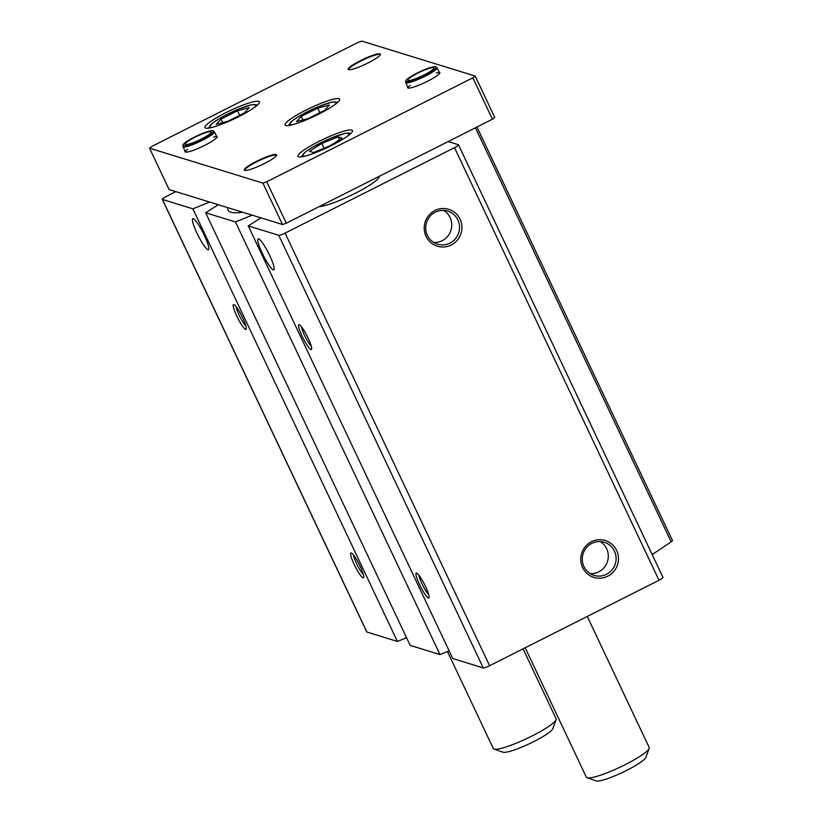 <?xml version="1.0" encoding="UTF-8"?>
<svg xmlns="http://www.w3.org/2000/svg" width="822" height="822" viewBox="0 0 822 822"><rect width="100%" height="100%" fill="white"/><g stroke="black" fill="none" stroke-linecap="round" stroke-linejoin="round"><path stroke-width="1.23" d="M175.857 191.639L166.27 196.479A5.795 0.884 -25.3 0 0 162.263 199.335A5.795 0.884 -25.3 0 0 162.407 199.427L192.882 208.829L209.631 202.048M425.498 586.456A13.902 2.271 -116.8 0 0 416.692 573.129A13.902 2.271 -116.8 0 0 420.504 586.559A13.902 2.271 -116.8 0 0 429.033 597.615A13.902 2.271 -116.8 0 0 425.498 586.456M308.086 338.058A13.902 2.271 -116.8 0 0 299.27 324.731A13.902 2.271 -116.8 0 0 303.092 338.171A13.902 2.271 -116.8 0 0 311.62 349.216A13.902 2.271 -116.8 0 0 308.086 338.058M269.688 255.488A17.375 2.836 -116.8 0 0 258.149 238.832A17.375 2.836 -116.8 0 0 263.441 255.621A17.375 2.836 -116.8 0 0 273.798 269.863A17.375 2.836 -116.8 0 0 269.688 255.488M260.903 217.861L248.265 225.896L452.768 658.525L483.254 667.916A5.795 0.884 -25.3 0 0 489.593 665.728L658.987 580.281A5.795 0.884 -25.3 0 0 662.984 577.424L458.481 144.806A5.795 0.884 -25.3 0 0 458.347 144.713L448.144 141.559M248.265 225.896L278.75 235.298A5.795 0.884 -25.3 0 0 285.09 233.109L454.484 147.662A5.795 0.884 -25.3 0 0 458.481 144.806M218.323 204.729L205.685 212.775L410.188 645.393L439.965 654.579L235.462 221.95L252.21 215.179M205.685 212.775L235.462 221.95M360.149 566.307A13.902 2.271 -116.8 0 0 351.333 552.98A13.902 2.271 -116.8 0 0 355.145 566.409A13.902 2.271 -116.8 0 0 363.684 577.465A13.902 2.271 -116.8 0 0 360.149 566.307M242.726 317.909A13.902 2.271 -116.8 0 0 233.921 304.592A13.902 2.271 -116.8 0 0 237.733 318.022A13.902 2.271 -116.8 0 0 246.271 329.067A13.902 2.271 -116.8 0 0 242.726 317.909M204.329 235.349A17.375 2.836 -116.8 0 0 192.79 218.683A17.375 2.836 -116.8 0 0 198.092 235.472A17.375 2.836 -116.8 0 0 208.449 249.713A17.375 2.836 -116.8 0 0 204.329 235.349M162.263 199.335L366.766 631.954A5.795 0.884 -25.3 0 0 366.9 632.046L397.386 641.448L192.882 208.829M451.216 245.007A19.296 18.814 107.1 0 0 453.713 211.716A19.296 18.814 107.1 0 0 424.265 226.574A19.296 18.814 107.1 0 0 451.216 245.007M607.766 576.201A19.296 18.814 107.1 0 0 610.263 542.91A19.296 18.814 107.1 0 0 580.815 557.768A19.296 18.814 107.1 0 0 607.766 576.201M652.185 554.583L671.163 541.852A5.795 0.884 -25.3 0 0 672.458 540.537L476.986 127.02M439.965 654.579L449.141 650.86M397.386 641.448L406.561 637.738M227.93 207.689A118.163 18.074 -25.3 0 0 228.043 210.216A118.163 18.074 -25.3 0 0 242.603 212.21M319.121 206.641A34.75 5.312 -25.3 0 0 355.155 193.334A34.75 5.312 -25.3 0 0 379.199 176.34M590.33 573.674A17.313 16.882 107.1 0 0 600.235 541.564M606.513 574.301A17.313 16.882 107.1 0 0 604.293 542.284A17.313 16.882 107.1 0 0 583.065 553.853A17.313 16.882 107.1 0 0 606.513 574.301M433.78 242.49A17.313 16.882 107.1 0 0 443.675 210.37M449.953 243.107A17.313 16.882 107.1 0 0 447.743 211.09A17.313 16.882 107.1 0 0 426.505 222.659A17.313 16.882 107.1 0 0 449.953 243.107M301.52 326.858A11.703 1.911 -116.8 0 0 305.342 337.03A11.703 1.911 -116.8 0 0 311.25 346.144M236.171 306.709A11.703 1.911 -116.8 0 0 239.983 316.881A11.703 1.911 -116.8 0 0 245.901 325.995M418.943 575.256A11.703 1.911 -116.8 0 0 422.755 585.428A11.703 1.911 -116.8 0 0 428.663 594.542M353.583 555.107A11.703 1.911 -116.8 0 0 357.406 565.279A11.703 1.911 -116.8 0 0 363.314 574.393M525.186 647.777L586.374 777.211A34.75 5.312 -25.3 0 0 587.103 777.776A34.75 5.312 -25.3 0 0 625.213 764.645A34.75 5.312 -25.3 0 0 649.185 748.431A34.75 5.312 -25.3 0 0 649.205 747.506L587.268 616.459M587.103 777.776L596.176 780.9A27.804 4.254 -25.3 0 0 626.662 770.399A27.804 4.254 -25.3 0 0 645.835 757.422L649.185 748.431M357.991 42.415L151.865 146.388L149.542 148.166L262.927 183.111L266.729 181.796L472.856 77.823L475.178 76.056L361.793 41.1L357.991 42.415M262.927 183.111L282.491 224.509L169.116 189.563L149.542 148.166M282.491 224.509L286.303 223.194L266.729 181.796M286.303 223.194L492.429 119.221L472.856 77.823M492.429 119.221L494.752 117.454L475.178 76.056M238.585 116.724A30.116 4.603 -25.3 0 0 259.382 101.877A30.116 4.603 -25.3 0 0 230.181 110.58A30.116 4.603 -25.3 0 0 204.914 127.616A30.116 4.603 -25.3 0 0 238.585 116.724M331.667 145.422A30.116 4.603 -25.3 0 0 352.453 130.564A30.116 4.603 -25.3 0 0 323.262 139.278A30.116 4.603 -25.3 0 0 297.996 156.314A30.116 4.603 -25.3 0 0 331.667 145.422M318.802 114.094A30.116 4.603 -25.3 0 0 339.589 99.236A30.116 4.603 -25.3 0 0 310.397 107.939A30.116 4.603 -25.3 0 0 285.131 124.975A30.116 4.603 -25.3 0 0 318.802 114.094M368.102 62.945A17.837 2.733 -25.3 0 0 380.401 54.622A17.837 2.733 -25.3 0 0 363.129 59.307A17.837 2.733 -25.3 0 0 348.538 69.685A17.837 2.733 -25.3 0 0 368.102 62.945M407.733 86.957A17.837 2.733 -25.3 0 0 407.948 88.005A17.837 2.733 -25.3 0 0 427.512 81.265A17.837 2.733 -25.3 0 0 439.821 72.942A17.837 2.733 -25.3 0 0 439.154 72.1M185.042 150.991A17.837 2.733 -25.3 0 0 185.269 152.039A17.837 2.733 -25.3 0 0 204.832 145.299A17.837 2.733 -25.3 0 0 217.131 136.976A17.837 2.733 -25.3 0 0 216.463 136.144M264.242 163.619A17.837 2.733 -25.3 0 0 276.552 155.296A17.837 2.733 -25.3 0 0 259.269 159.971A17.837 2.733 -25.3 0 0 244.679 170.36A17.837 2.733 -25.3 0 0 264.242 163.619M276.377 155.615A17.375 2.661 -25.3 0 0 276.336 155.43A17.375 2.661 -25.3 0 0 259.495 160.454A17.375 2.661 -25.3 0 0 244.915 170.277A17.375 2.661 -25.3 0 0 245.038 170.431M216.967 137.305A17.375 2.661 -25.3 0 0 216.926 137.11A17.375 2.661 -25.3 0 0 213.566 137.048M187.591 149.327A17.375 2.661 -25.3 0 0 185.505 151.967A17.375 2.661 -25.3 0 0 185.628 152.121M439.647 73.261A17.375 2.661 -25.3 0 0 439.606 73.076A17.375 2.661 -25.3 0 0 436.246 73.014M410.27 85.293A17.375 2.661 -25.3 0 0 408.185 87.923A17.375 2.661 -25.3 0 0 408.308 88.077M380.237 54.951A17.375 2.661 -25.3 0 0 380.196 54.755A17.375 2.661 -25.3 0 0 363.355 59.78A17.375 2.661 -25.3 0 0 348.775 69.613A17.375 2.661 -25.3 0 0 348.898 69.767M447.456 651.548L493.292 748.513A34.75 5.312 -25.3 0 0 494.022 749.078A34.75 5.312 -25.3 0 0 532.132 735.947A34.75 5.312 -25.3 0 0 556.104 719.733A34.75 5.312 -25.3 0 0 556.124 718.808L523.059 648.846M494.022 749.078L503.095 752.202A27.804 4.254 -25.3 0 0 533.581 741.701A27.804 4.254 -25.3 0 0 552.754 728.724L556.104 719.733M301.232 116.436L296.454 121.666L308.168 118.574L324.659 110.261L329.447 105.031L317.734 108.124L301.232 116.436L302.907 119.971M338.099 136.863L321.813 143.449L309.524 151.269L313.531 152.502L329.817 145.915L342.106 138.096L338.099 136.863L339.476 139.771M237.517 110.754L221.015 119.077L216.237 124.307L227.951 121.214L244.453 112.891L249.23 107.661L237.517 110.754L239.664 115.306M319.881 112.665L317.734 108.124M222.69 122.601L221.015 119.077M324.074 148.237L321.813 143.449M423.936 75.028A14.364 2.199 -25.3 0 0 433.852 67.949A14.364 2.199 -25.3 0 0 419.929 72.1A14.364 2.199 -25.3 0 0 407.876 80.227A14.364 2.199 -25.3 0 0 423.936 75.028M424.44 75.182A16.707 2.558 -25.3 0 0 435.814 66.767A16.707 2.558 -25.3 0 0 419.775 71.771A16.707 2.558 -25.3 0 0 405.729 80.988A16.707 2.558 -25.3 0 0 424.44 75.182M405.729 80.988L405.606 82.303A17.375 2.661 -25.3 0 0 405.647 82.549A17.375 2.661 -25.3 0 0 425.066 76.261A17.375 2.661 -25.3 0 0 437.068 67.692A17.375 2.661 -25.3 0 0 436.903 67.507L435.814 66.767M201.256 139.072A14.364 2.199 -25.3 0 0 211.172 131.982A14.364 2.199 -25.3 0 0 197.239 136.133A14.364 2.199 -25.3 0 0 185.197 144.261A14.364 2.199 -25.3 0 0 201.256 139.072M201.75 139.226A16.707 2.558 -25.3 0 0 213.134 130.801A16.707 2.558 -25.3 0 0 197.095 135.815A16.707 2.558 -25.3 0 0 183.039 145.032A16.707 2.558 -25.3 0 0 201.75 139.226M183.039 145.032L182.926 146.337A17.375 2.661 -25.3 0 0 182.967 146.583A17.375 2.661 -25.3 0 0 202.387 140.305A17.375 2.661 -25.3 0 0 214.378 131.736A17.375 2.661 -25.3 0 0 214.213 131.551L213.134 130.801M483.254 667.916L278.75 235.298M366.9 632.046L162.407 199.427M658.987 580.281L454.484 147.662M489.593 665.728L285.09 233.109M671.163 541.852L475.435 127.8M334.842 104.671A25.482 3.894 -25.3 0 0 311.281 109.819A25.482 3.894 -25.3 0 0 292.344 124.759M347.706 136A25.482 3.894 -25.3 0 0 324.145 141.158A25.482 3.894 -25.3 0 0 305.209 156.088M254.625 107.302A25.482 3.894 -25.3 0 0 231.064 112.46A25.482 3.894 -25.3 0 0 212.127 127.389M337.852 102.226L331.924 102.082L318.155 106.737L299.958 115.717L292.344 120.742L288.553 125.53M350.717 133.554L348.466 132.989L344.788 133.421L331.019 138.065L312.822 147.046L305.209 152.08L301.417 156.858M257.635 104.867L251.707 104.723L237.948 109.367L219.741 118.358L212.127 123.382L208.336 128.17M439.606 73.076L437.068 67.692M408.185 87.923L405.647 82.549M216.926 137.11L214.378 131.736M185.505 151.967L182.967 146.583"/></g></svg>
